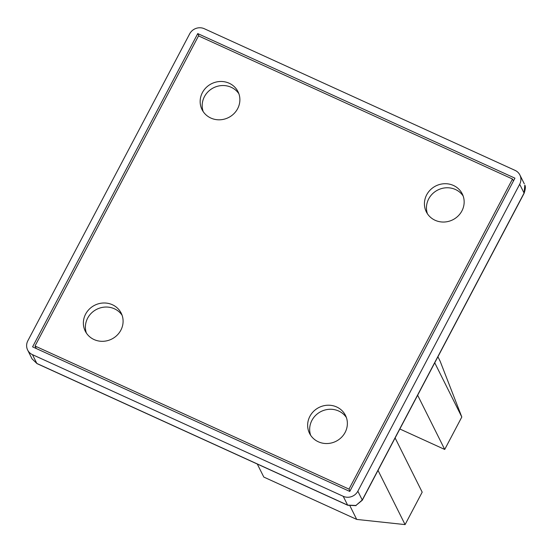 <?xml version="1.0" encoding="UTF-8"?>
<svg xmlns="http://www.w3.org/2000/svg" width="553" height="553" viewBox="0 0 553 553"><rect width="100%" height="100%" fill="white"/><g stroke="black" fill="none" stroke-linecap="round" stroke-linejoin="round"><path stroke-width="0.83" d="M434.741 362.803L461.81 417.01L440.14 361.206L437.921 356.775M461.81 417.01L444.716 449.451L417.646 395.236M257.297 464.036L263.802 477.066L356.72 519.419L405.086 524.603L422.188 492.163L395.119 437.955M405.086 524.603L378.017 470.389M444.716 449.451L399.847 428.997M355.904 505.463L362.277 500.251A3.657 0.74 -152.2 0 0 362.25 500.009L355.904 505.463L347.63 505.117L36.851 363.459L32.039 358.842L37.003 363.618A3.657 0.975 -65.5 0 1 36.851 363.459L32.454 354.646A10.963 10.327 -26.5 0 1 27.65 350.049A10.963 10.327 -26.5 0 1 27.844 340.772L189.679 33.83A10.963 10.327 -26.5 0 1 204.292 28.715L515.071 170.379A10.963 10.327 -26.5 0 1 519.875 174.969A10.963 10.327 -26.5 0 1 519.675 184.253L357.846 491.195A10.963 10.327 -26.5 0 1 343.226 496.304L32.454 354.646M524.818 185.096L524.078 193.066A3.657 0.74 -152.2 0 1 524.106 193.308C525.481 189.223 525.723 186.506 524.838 185.151L524.852 185.214M356.028 505.642L347.782 505.276A3.657 0.975 -65.5 0 1 347.63 505.117L343.226 496.304M514.94 178.163L349.773 491.437L32.586 346.855L197.753 33.588L514.94 178.163M197.753 33.588L199.025 36.125M356.72 519.419L350.021 506.016M427.455 213.811A20.095 18.933 153.5 0 1 428.693 198.9A20.095 18.933 -26.5 0 1 445.524 187.833A20.095 18.933 -26.5 0 1 463.151 195.99M198.52 35.897L35.019 346.005L349.005 489.122L512.5 179.02L198.52 35.897M36.291 348.542L35.019 346.005M513.467 180.955L512.5 179.02M349.966 491.057L349.005 489.122M345.127 432.411A20.095 18.933 153.5 0 1 327.106 443.541A20.095 18.933 153.5 0 1 309.528 433.352A20.095 18.933 153.5 0 1 309.88 416.347A20.095 18.933 153.5 0 1 327.908 405.218A20.095 18.933 153.5 0 1 345.48 415.4A20.095 18.933 153.5 0 1 345.127 432.411M461.914 210.907A20.095 18.933 153.5 0 1 443.886 222.036A20.095 18.933 153.5 0 1 426.315 211.847A20.095 18.933 153.5 0 1 426.667 194.843A20.095 18.933 153.5 0 1 444.695 183.714A20.095 18.933 153.5 0 1 462.267 193.896A20.095 18.933 153.5 0 1 461.914 210.907M237.638 108.678A20.095 18.933 153.5 0 1 219.617 119.807A20.095 18.933 153.5 0 1 202.039 109.618A20.095 18.933 153.5 0 1 202.398 92.614A20.095 18.933 153.5 0 1 220.419 81.485A20.095 18.933 153.5 0 1 237.997 91.667A20.095 18.933 153.5 0 1 237.638 108.678M120.851 330.182A20.095 18.933 153.5 0 1 102.83 341.312A20.095 18.933 153.5 0 1 85.252 331.123A20.095 18.933 153.5 0 1 85.611 314.118A20.095 18.933 153.5 0 1 103.632 302.989A20.095 18.933 153.5 0 1 121.211 313.171A20.095 18.933 153.5 0 1 120.851 330.182M310.668 435.322A20.095 18.933 153.5 0 1 311.906 420.404A20.095 18.933 -26.5 0 1 328.738 409.338A20.095 18.933 -26.5 0 1 346.365 417.494M203.186 111.582A20.095 18.933 153.5 0 1 204.423 96.671A20.095 18.933 -26.5 0 1 221.255 85.604A20.095 18.933 -26.5 0 1 238.882 93.761M86.399 333.093A20.095 18.933 153.5 0 1 87.637 318.175A20.095 18.933 -26.5 0 1 104.469 307.109A20.095 18.933 -26.5 0 1 122.095 315.265M357.846 491.195L362.25 500.009L524.078 193.066L519.675 184.253M32.06 358.883L27.65 350.049M524.285 183.803L519.875 174.969M347.782 505.276L37.003 363.618M524.106 193.308L362.277 500.251"/></g></svg>
